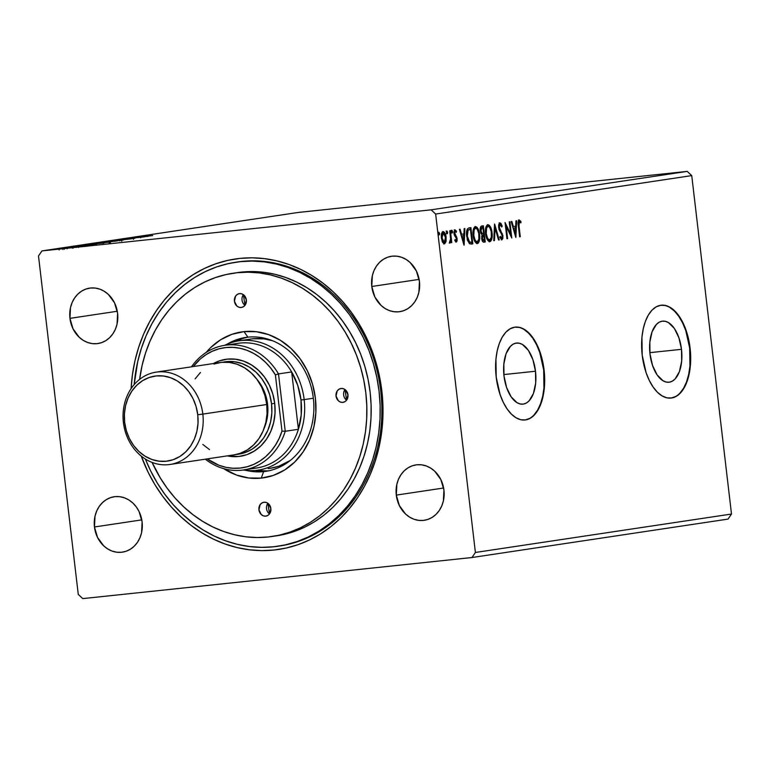 <?xml version="1.0" encoding="UTF-8"?>
<svg xmlns="http://www.w3.org/2000/svg" width="770" height="770" viewBox="0 0 770 770"><rect width="100%" height="100%" fill="white"/><g stroke="black" fill="none" stroke-linecap="round" stroke-linejoin="round"><path stroke-width="1.16" d="M681.498 349.32L649.851 352.66L681.498 349.32L681.671 361.178L679.419 371.583L675.088 378.965L672.335 381.14L669.332 382.19L666.194 382.064L663.037 380.775L657.147 374.932L652.575 365.548L649.996 354.046A30.723 15.91 -96 0 1 662.527 321.138A30.723 15.91 -96 0 1 681.498 349.32A30.723 15.91 -96 0 1 668.976 382.238A30.723 15.91 -96 0 1 649.996 354.046L649.832 342.198L652.075 331.783L656.415 324.411L659.159 322.226L662.162 321.177L665.309 321.302L668.466 322.601L674.347 328.444L678.928 337.828L681.498 349.32M535.496 371.236L503.85 374.576L535.496 371.236L535.67 383.085L533.418 393.499L529.086 400.872L526.334 403.057L523.331 404.106L520.193 403.981L517.036 402.681L511.145 396.839L506.573 387.454L504.003 375.962A30.723 15.91 -96 0 1 516.526 343.045A30.723 15.91 -96 0 1 535.496 371.236A30.723 15.91 -96 0 1 522.974 404.144A30.723 15.91 -96 0 1 504.003 375.962L503.83 364.104L506.082 353.7L510.414 346.317L513.157 344.142L516.169 343.093L519.307 343.218L522.464 344.508L528.355 350.36L532.927 359.744L535.496 371.236M524.842 420.006A46.691 24.188 84 0 0 543.687 370.004L544.082 369.966A46.691 24.188 -96 0 1 525.044 419.987A46.691 24.188 -96 0 1 496.207 377.146L500.115 394.615L503.272 402.296L507.074 408.88L511.376 414.096L516.015 417.764L520.818 419.727L525.592 419.919L530.155 418.322L534.332 415.011L537.97 410.102L540.925 403.798L543.071 396.329L544.342 387.974L544.082 369.966L542.561 360.986L540.174 352.496L537.017 344.816L533.215 338.232L528.913 333.015L524.274 329.348L519.471 327.385L514.697 327.192L510.135 328.79L505.957 332.101L502.319 337L499.374 343.314L497.218 350.783L495.947 359.128L496.207 377.146A46.691 24.188 -96 0 1 515.246 327.125A46.691 24.188 -96 0 1 544.082 369.966L543.687 370.004A46.691 24.188 84 0 0 515.043 327.144M670.843 398.09A46.691 24.188 84 0 0 689.679 348.098L690.084 348.05A46.691 24.188 -96 0 1 671.045 398.071A46.691 24.188 -96 0 1 642.209 355.24L646.117 372.709L649.274 380.39L653.076 386.964L657.378 392.19L662.017 395.847L666.82 397.811L671.594 398.003L676.156 396.415L680.334 393.104L683.972 388.195L686.917 381.882L689.073 374.413L690.344 366.068L690.084 348.05L688.563 339.079L686.176 330.58L683.019 322.9L679.217 316.326L674.915 311.099L670.275 307.442L665.472 305.478L660.699 305.286L656.136 306.874L651.959 310.185L648.321 315.094L645.375 321.398L643.22 328.877L641.949 337.222L642.209 355.24A46.691 24.188 -96 0 1 661.247 305.218A46.691 24.188 -96 0 1 690.084 348.05L689.679 348.098A46.691 24.188 84 0 0 661.045 305.238M94.46 526.978A28.009 23.957 81.5 0 1 114.133 496.756A28.009 23.957 81.5 0 1 142.113 521.944L139.052 511.492L136.29 506.91L132.825 503.012L128.811 499.932L124.394 497.795L119.735 496.688L115.019 496.64L110.437 497.67L106.154 499.72L102.333 502.733L99.128 506.573L96.664 511.097L95.028 516.141L94.46 526.978L97.52 537.431L103.748 545.911L107.771 548.981L112.189 551.118L116.848 552.234L121.554 552.273L126.145 551.253L130.428 549.193L134.24 546.19L137.445 542.35L139.919 537.826L141.555 532.782L142.113 521.944A28.009 23.957 81.5 0 1 122.449 552.157A28.009 23.957 81.5 0 1 94.46 526.978L141.805 519.865L94.46 526.978M371.785 286.488A28.009 23.957 81.5 0 1 391.458 256.275A28.009 23.957 81.5 0 1 419.438 281.454L416.378 271.002L410.15 262.522L406.137 259.452L401.709 257.315L397.06 256.198L392.344 256.16L387.762 257.18L383.47 259.24L379.658 262.243L376.453 266.083L373.979 270.607L372.343 275.65L371.785 286.488L374.846 296.941L381.073 305.421L385.087 308.5L389.514 310.637L394.163 311.744L398.879 311.792L403.461 310.762L407.753 308.712L411.565 305.709L414.77 301.859L417.244 297.336L418.88 292.292L419.438 281.454A28.009 23.957 81.5 0 1 399.765 311.677A28.009 23.957 81.5 0 1 371.785 286.488L419.13 279.385L371.785 286.488M396.29 495.11A28.009 23.957 81.5 0 1 415.964 464.897A28.009 23.957 81.5 0 1 443.944 490.076L440.883 479.623L434.655 471.144L430.642 468.073L426.214 465.937L421.565 464.82L416.849 464.782L412.268 465.802L407.985 467.862L404.163 470.865L400.958 474.705L398.494 479.229L396.858 484.272L396.29 495.11L399.351 505.563L405.578 514.042L409.601 517.122L414.019 519.259L418.678 520.366L423.385 520.414L427.976 519.384L432.259 517.334L436.07 514.322L439.275 510.481L441.749 505.957L443.385 500.914L443.944 490.076A28.009 23.957 81.5 0 1 424.28 520.299A28.009 23.957 81.5 0 1 396.29 495.11L443.636 488.007L396.29 495.11M69.955 318.356A28.009 23.957 81.5 0 1 89.628 288.134A28.009 23.957 81.5 0 1 117.608 313.323L114.547 302.87L108.32 294.39L104.306 291.31L99.879 289.173L95.23 288.067L90.514 288.019L85.932 289.048L81.649 291.099L77.828 294.111L74.623 297.952L72.149 302.475L70.513 307.519L69.955 318.356L73.015 328.809L79.243 337.289L83.256 340.369L87.684 342.496L92.342 343.613L97.049 343.651L101.64 342.631L105.923 340.571L109.735 337.568L112.94 333.728L115.413 329.204L117.05 324.16L117.608 313.323A28.009 23.957 81.5 0 1 97.944 343.545A28.009 23.957 81.5 0 1 69.955 318.356L117.3 311.253L69.955 318.356M131.112 388.6A146.829 125.568 81.5 0 1 252.194 257.825A146.829 125.568 81.5 0 1 381.853 391.035L380.746 391.073A143.566 122.767 -98.5 0 0 236.486 262.118M235.784 262.224L237.324 261.993A143.566 122.767 81.5 0 1 380.746 391.073A143.566 122.767 81.5 0 1 279.933 545.94L278.259 546.19A143.566 122.767 81.5 0 1 273.697 546.777L285.583 544.823L297.201 541.522L308.423 536.892L319.155 530.992L329.291 523.86L338.723 515.582L347.366 506.237L355.143 495.899L361.977 484.686L367.791 472.693L372.545 460.046L376.183 446.86L378.676 433.26L379.995 419.381L380.13 405.357L379.071 391.324L376.838 377.416L373.46 363.758L368.955 350.494L363.363 337.751L356.76 325.643L349.185 314.295L340.725 303.813L331.466 294.294L321.475 285.843L310.878 278.519L299.751 272.416L288.211 267.575L276.372 264.052L264.351 261.887L252.252 261.078L240.202 261.656A143.566 122.767 81.5 0 1 378.734 388.658A143.566 122.767 81.5 0 1 278.259 546.19M41.927 250.914L298.029 212.472L687.225 171.392L431.133 209.825L41.927 250.914L38.5 255.967L78.261 594.392L82.775 598.608L471.972 557.528L728.074 519.086L471.972 557.528L475.398 552.465L435.647 214.041L691.739 175.608L731.5 514.033L475.398 552.465L731.5 514.033L728.074 519.086L731.5 514.033L691.739 175.608L435.647 214.041L431.133 209.825L687.225 171.392L691.739 175.608L687.225 171.392L298.029 212.472L41.927 250.914L431.133 209.825L435.647 214.041L475.398 552.465L471.972 557.528L82.775 598.608L78.261 594.392L38.5 255.967L41.927 250.914M129.658 238.45L144.211 236.891L129.658 238.45M115.057 240.644L131.641 238.767L115.057 240.644M102.102 242.589L117.675 240.866L101.563 242.685M89.378 244.494L105.221 242.733L88.338 244.677M63.323 248.402L74.382 247.189L62.774 248.498L62.88 249.432M70.811 247.286L80.966 246.208L70.811 247.286M85.605 245.524L74.892 246.679L85.913 245.466L86.019 246.39M139.322 236.987L152.691 235.61L138.927 237.054M96.52 244.042L79.83 245.928L96.52 244.042M73.824 246.872L74.449 246.833M60.83 248.825L61.456 248.777M68.886 247.613L69.512 247.574M95.461 243.57L110.302 241.992L94.749 243.695M107.925 241.693L123.133 240.057L107.213 241.828M120.014 239.884L134.923 238.276L120.014 239.884L119.716 240.885M148.292 236.274L131.593 238.161L148.292 236.274M445.349 240.962L445.214 241.722L446.013 241.636L446.138 237.333L445.493 237.401L446.138 237.333C445.763 233.965 444.733 232.049 443.058 231.587C441.547 232.53 441.008 234.686 441.412 238.046L442.538 242.165L444.502 243.859L446.177 240.625L445.464 234.292L443.337 231.577L442.086 232.309L441.518 233.936L441.489 238.594L442.74 242.55L444.675 243.821L446.013 241.636L445.214 241.722L443.703 243.946M450.392 230.692L449.747 230.798L450.585 238.604L450.325 241.174L449.661 241.385L450.036 243.031L450.931 240.904L451.133 242.646L451.778 242.55L450.392 230.692L449.747 230.798L450.585 238.864L449.507 242.694L450.036 243.031L450.931 240.904L451.133 242.646L451.778 242.55L450.392 230.692M456.273 242.088L457.082 240.914L457.062 238.325L454.598 232.598L455.186 231.25L456.215 232.357L456.456 231.212L454.945 229.797L453.934 232.829L454.416 235.235L456.456 238.671L456.196 240.587L455.089 239.518L454.829 240.596L455.869 241.992L457.13 238.796L454.627 233.272L455.186 231.25L456.215 232.357L456.456 231.212L454.945 229.797L453.992 233.435L456.494 238.95L456.061 240.644L455.089 239.518L454.829 240.596L456.273 242.088M468.959 227.91L467.294 229.037L466.63 231.366L467.226 239.403L469.479 243.753L472.809 243.84L470.903 227.622L468.959 227.91C466.793 228.834 466.033 231.635 466.678 236.303L469.479 243.753L472.809 243.84L470.903 227.622L468.959 227.91M483.358 225.745L480.894 226.486L480.182 230.066L480.865 233.349L482.058 234.85L481.972 239.951L482.857 241.78L484.08 242.155L485.264 241.973L483.358 225.745L481.683 225.995C480.422 226.582 479.941 228.218 480.249 230.904L482.058 234.85L481.683 238.421C481.991 240.972 482.79 242.223 484.08 242.155L485.264 241.973L483.358 225.745M494.638 224.06L493.753 240.702L494.456 240.596L495.043 227.978L498.527 239.98L499.229 239.884L494.532 224.07L493.753 240.702L494.456 240.596L495.043 227.978L498.527 239.98L499.229 239.884L494.638 224.06M509.24 221.866L510.664 233.936L505.053 222.492L506.958 238.719L507.603 238.623L506.179 226.524L511.79 237.997L509.884 221.77L509.24 221.866L510.664 233.936L505.053 222.492L506.958 238.719L507.603 238.623L506.179 226.524L511.79 237.997L509.884 221.77L509.24 221.866M519.009 225.928L519.019 221.972L519.635 221.635L520.828 222.877L521.011 221.577L519.211 219.941L518.095 222.241L519.635 236.814L520.279 236.717L519.009 225.928L518.364 225.995L519.009 225.928L519.413 221.606L520.828 222.877L521.011 221.577L519.211 219.941C518.027 220.98 517.738 222.953 518.345 225.86L519.635 236.814L520.279 236.717L519.009 225.928M515.871 237.381L516.651 220.749L515.948 220.855L515.698 226.188L513.349 226.544L511.877 221.471L511.174 221.577L515.765 237.401L516.651 220.749L515.948 220.855L515.698 226.188L513.349 226.544L511.877 221.471L511.174 221.577L515.871 237.381M499.903 222.838L498.758 224.522L498.652 227.497L499.403 230.326L502.05 234.966L502.021 238.017L501.26 238.094L500.307 236.332L499.923 237.401L501.857 239.903L502.849 238.469L502.82 235.254L499.691 228.988L499.258 226.438L500.144 224.503L501.771 227.006L502.204 226.111L500.943 223.396L499.903 222.838L498.652 227.497L502.281 236.063L501.674 238.238L500.307 236.332L499.923 237.401L501.857 239.903L502.916 235.899L499.297 227.429L500.144 224.503L501.771 227.006L502.204 226.111L499.903 222.838M492.04 232.627L491.116 228.43L489.325 225.263L487.439 224.763L486.034 226.755L485.437 230.75L485.812 235.139L487.035 239.172L489.094 241.626L490.586 241.366L491.635 239.576L492.194 234.821L492.04 232.627L491.385 232.694L492.04 232.627C491.52 228.007 490.115 225.35 487.814 224.657C485.755 226.043 485.013 229.046 485.601 233.676C486.111 238.363 487.535 241.039 489.864 241.703C491.905 240.278 492.627 237.247 492.04 232.627M479.575 234.504L478.651 230.297L476.871 227.131L474.984 226.63L473.579 228.623L472.982 232.617L473.358 237.006L474.58 241.039L476.63 243.493L478.122 243.243L479.171 241.443L479.739 236.698L479.575 234.504L478.93 234.571L479.575 234.504C479.065 229.874 477.66 227.217 475.35 226.524C473.29 227.91 472.559 230.913 473.146 235.543C473.656 240.23 475.071 242.906 477.41 243.58C479.45 242.146 480.172 239.124 479.575 234.504M464.108 245.149L464.887 228.517L464.185 228.623L463.935 233.955L461.586 234.311L460.114 229.239L459.411 229.345L464.002 245.168L464.887 228.517L464.185 228.623L463.935 233.955L461.586 234.311L460.114 229.239L459.411 229.345L464.108 245.149M451.076 230.345L451.769 231.616L452.567 231.539L451.865 230.259L451.49 231.693L452.183 232.964L452.529 231.298L451.653 230.423L451.73 232.569L452.298 232.915L452.587 232.011L451.769 231.616L451.393 233.05M446.128 231.087L446.831 232.357L447.62 232.28L446.927 231L446.552 232.434L447.245 233.705L447.591 232.04L446.716 231.164L446.783 233.31L447.36 233.656L447.649 232.752L446.831 232.357L446.446 233.791M438.082 232.299L438.775 233.57L439.564 233.483L438.871 232.213L438.496 233.647L439.189 234.917L439.535 233.252L438.659 232.376L438.736 234.523L439.304 234.869L439.593 233.955L438.775 233.57L438.4 235.004M279.096 546.065A143.566 122.767 -98.5 0 0 380.746 391.073L381.853 391.035A146.829 125.568 81.5 0 1 290.848 546.883A146.829 125.568 81.5 0 1 141.237 456.081L148.109 472.193L154.866 484.58L162.614 496.188L171.267 506.91L180.738 516.641L190.95 525.294L201.798 532.773L213.174 539.019L224.975 543.966L237.083 547.566L249.384 549.79L261.752 550.608L274.082 550.021L286.238 548.028L298.115 544.65L309.598 539.914L320.57 533.88L330.936 526.584L340.581 518.123L349.426 508.556L357.376 497.988L364.364 486.525L370.322 474.253L375.183 461.317L378.898 447.832L381.448 433.924L382.796 419.727L382.931 405.386L381.853 391.035L379.572 376.8L376.106 362.843L371.506 349.272L365.789 336.24L359.032 323.852L351.284 312.245L342.631 301.532L333.16 291.792L322.948 283.148L312.1 275.66L300.724 269.413L288.923 264.466L276.815 260.866L264.514 258.643L252.146 257.825L239.826 258.412L227.66 260.404L215.783 263.792L204.3 268.518L193.328 274.563L182.971 281.849L173.317 290.309L164.472 299.877L156.522 310.445L149.534 321.918L143.586 334.18L138.725 347.116L135 360.601L132.459 374.509L131.102 388.706M671.199 398.042L675.762 396.454M679.939 393.143L683.577 388.234L686.522 381.93L688.678 374.461L689.949 366.106L689.679 348.098L685.781 330.628L682.624 322.948L678.822 316.364L674.52 311.147L669.881 307.48M525.198 419.958L529.76 418.37M533.937 415.049L537.576 410.15L540.521 403.836L542.677 396.367L543.947 388.022L543.687 370.004L539.78 352.535L536.623 344.854L532.821 338.271L528.518 333.054L523.879 329.387M519.635 236.785L520.279 236.717L519.635 236.785M518.412 220.028L521.011 221.577L520.164 222.068L518.662 220.037M518.018 222.886L518.46 221.75L519.413 221.606L518.085 222.472M512.637 226.611L513.349 226.544L512.637 226.611M515.611 226.197L515.525 227.901L515.611 226.197M515.265 233.483L515.178 235.37L515.265 233.483M514.832 227.978L513.109 228.238L514.832 227.978M515.361 233.474L513.821 228.161L515.621 227.891L515.361 233.474L514.649 233.551L515.361 233.474L513.821 228.161L515.621 227.891L515.361 233.474M510.51 233.955L510.77 236.159L510.51 233.955M505.534 226.592L506.179 226.524L505.534 226.592M506.958 238.719L507.603 238.623L506.958 238.69M505.274 224.378L509.865 234.022L510.664 233.936L509.865 234.022L505.274 224.378M499.104 222.925L501.405 226.188M501.472 226.188L502.204 226.111L501.472 226.188M498.585 225.6L500.144 224.503L498.604 225.523M498.642 227.497L499.297 227.429L498.642 227.497M498.96 229.065L499.691 228.988L498.96 229.065M498.902 229.075L500.269 231.501L501.068 231.414L500.269 231.501L501.501 233.56L502.29 233.474L501.501 233.56L501.751 234.234M502.261 235.966L502.916 235.899L502.261 235.966M502.175 237.699L501.424 239.826M499.932 237.372L501.674 238.238L500.462 238.18L499.797 237.073M501.193 225.591L499.46 222.953M500.462 238.18L500.105 237.689M501.395 239.855L502.184 237.304M501.886 234.715L499.047 229.412M494.427 226.168L494.956 227.987L494.427 226.168M498.517 239.951L499.229 239.884L498.517 239.951M494.34 228.055L495.043 227.978L494.34 228.055M493.753 240.673L494.456 240.596L493.753 240.673M491.289 237.468L489.383 241.703M487.487 224.744L490.307 228.488L489.219 226.207L487.4 224.734M489.258 241.751L490.663 240.134L491.347 236.862M485.533 229.065L487.237 226.399L485.572 228.883M488.69 240.144L486.515 237.872L488.796 240.134L489.566 240.057L488.796 240.134M489.643 240.048L487.67 238.508L486.245 233.58L485.601 233.647L486.245 233.58L486.582 227.997L488.026 226.322L487.237 226.399L488.642 226.399L489.787 227.516L491.222 231.577L491.318 237.324L489.643 240.048C487.785 239.451 486.65 237.295 486.245 233.58C485.764 229.845 486.361 227.419 488.026 226.322C489.864 226.9 490.99 229.037 491.395 232.733C491.866 236.448 491.289 238.883 489.643 240.048L489.595 240.057M482.569 225.87L482.761 227.525L482.569 225.87M483.473 233.56L483.666 235.225L483.473 233.56M484.282 240.433L484.474 242.059L485.264 241.973L483.714 242.175L484.474 242.059L484.282 240.433M481.712 233.705L482.241 233.705M480.066 229.662L480.759 227.91L482.915 227.506L483.618 233.541L482.241 233.551L480.894 230.808L482.174 227.622L482.915 227.506L483.618 233.541L481.452 233.637L480.567 232.636M482.838 240.606L482.01 240.096L482.925 240.596M481.654 236.178L482.395 235.408M482.694 235.341L483.81 235.206L484.426 240.404L483.762 240.51L482.318 238.296L483.483 235.254L481.683 236.12M483.762 240.51L482.809 240.009L482.318 238.296L481.673 238.363L482.318 238.296L482.646 235.697L483.81 235.206L483.021 235.293L483.81 235.206L484.426 240.404L483.724 240.51M480.673 232.838L482.501 233.676M481.452 233.637L482.241 233.551L480.894 230.808L480.249 230.875L480.894 230.808L481.279 228.074L482.174 227.622L480.191 228.834M482.915 227.506L481.375 227.708L482.915 227.506M478.834 239.345L476.928 243.57M475.023 226.621L477.852 230.365M476.803 243.618L478.074 242.3L478.892 238.729M477.862 230.384L476.755 228.074L474.936 226.601M473.069 230.933L474.772 228.276L473.107 230.75M476.235 242.011L474.05 239.74L476.341 242.011L477.111 241.924L476.341 242.011M477.179 241.915L475.206 240.375L473.791 235.447L473.146 235.524L473.791 235.447L474.128 229.864L475.571 228.19L474.772 228.276L476.187 228.267L477.323 229.383L478.767 233.445L478.863 239.191L477.179 241.915C475.321 241.318 474.195 239.162 473.791 235.447C473.309 231.712 473.906 229.287 475.571 228.19C477.41 228.767 478.536 230.904 478.93 234.6C479.412 238.315 478.825 240.76 477.179 241.915L477.131 241.924M470.114 227.737L470.306 229.393L470.114 227.737M471.817 242.3L472.01 243.926L472.809 243.84L470.903 244.09L472.01 243.926L471.817 242.3M471.019 244.09L471.538 244.032L471.019 244.09M470.518 242.454L468.603 242.078L467.275 239.826M466.485 232.434L467.477 230.066L470.451 229.383L471.972 242.281L470.451 242.463M467.534 240.49L468.843 242.252L469.633 242.165L467.323 236.207L468.083 230.153L470.451 229.383L471.972 242.281L468.843 242.252L470.749 242.425M471.548 242.338L469.171 241.78L467.323 236.207L466.668 236.274L467.323 236.207L467.284 232.348L468.083 230.153L467.294 230.24L466.572 231.934M469.758 229.479L467.294 230.24L469.758 229.479M460.874 234.388L461.586 234.311L460.874 234.388M463.838 233.974L463.761 235.668L463.838 233.974M463.502 241.251L463.415 243.137L463.502 241.251M463.059 235.745L461.346 236.005L463.059 235.745M463.598 241.241L462.058 235.928L463.858 235.659L463.598 241.241L462.886 241.318L463.598 241.241L462.058 235.928L463.858 235.659L463.598 241.241M454.849 240.51L456.061 240.644L454.733 240.365M454.156 229.883L456.456 231.212L455.638 231.443L454.57 229.941M453.886 232.059L455.186 231.25L453.944 231.847M453.982 233.339L454.627 233.272L453.982 233.339M454.175 234.455L454.906 234.378L454.175 234.455M454.117 234.465L454.945 235.582L455.744 235.505L454.945 235.582L455.917 237.083L456.716 237.006L455.917 237.083L456.119 237.709M456.485 238.864L457.13 238.796L456.485 238.864M456.389 240.288L455.85 241.982M455.744 242.069L456.398 239.97M456.177 237.949L454.223 234.677M451.605 232.887L451.316 230.442M450.594 239.268L450.787 240.923L450.594 239.268M451.133 242.646L451.778 242.55L451.133 242.627M450.402 240.962L450.931 240.904L450.402 240.962M450.142 240.991L449.247 243.108M449.603 242.868L450.084 241.347M446.667 233.628L446.379 231.183M442.721 231.693L444.56 234.09M443.963 243.869L445.387 240.712M444.665 234.369L442.538 231.664M443.963 232.838L443.366 232.078M441.383 234.59L442.24 233.185M442.134 241.231L443.539 242.483L442.028 241.01M442.442 233.127L443.231 233.041L445.493 237.42L444.329 242.406L443.539 242.483L444.329 242.406L442.057 237.94L441.412 238.007L442.057 237.94L443.231 233.041L441.431 234.398M438.611 234.84L438.322 232.396M483.291 233.589L482.241 233.551M442.057 237.94L442.269 234.176L443.645 233.098L445.378 236.64L445.253 241.299L444.531 242.338L443.501 242.03L442.057 237.94M140.679 237.795L140.756 236.833M93.122 244.408L87.549 245.062L93.122 244.408M83.574 245.707L84.325 245.688M77.375 246.419L76.528 246.467M72.13 247.074L72.755 247.035M79.377 246.458L78.829 246.467M78.242 246.593L78.482 247.478M59.136 249.028L59.762 248.989M70.927 247.517L64.199 248.344L70.927 247.517M67.192 247.815L67.818 247.776M92.102 244.148L103.161 243.041L92.102 244.148M110.129 242.021L110.803 241.886M108.676 242.175L96.346 243.522L109.138 242.059L109.311 242.993M115.606 241.116L110.822 241.636L115.606 241.116M109.725 241.732L103.825 242.396L109.725 241.732M111.737 241.607L110.822 241.636M122.584 240.144L123.258 240.019M121.131 240.298L108.811 241.655L121.496 240.192L121.766 241.126M121.314 240.702L121.487 239.72M132.248 238.556L133.162 238.498M144.885 236.631L139.312 237.285L144.885 236.631M64.305 249.268L64.574 248.267M73.063 248.277L72.592 247.42M90.119 245.418L90.042 244.475M96.452 244.446L96.914 243.416M104.72 242.367L103.825 242.396M108.916 242.579L109.369 241.539M243.387 294.669A7.007 5.987 -98.5 0 0 244.976 305.305L243.387 294.669M241.202 307.509A7.007 5.987 81.5 0 1 234.446 301.311A7.007 5.987 81.5 0 1 239.345 293.63A7.007 5.987 81.5 0 1 239.576 293.601L241.915 293.89L244.023 295.189L246.342 299.925L245.178 305.026L243.426 306.739L241.202 307.509L238.864 307.22L236.756 305.911L234.427 301.186L235.601 296.084L237.352 294.371L239.576 293.601A7.007 5.987 81.5 0 1 246.333 299.79A7.007 5.987 81.5 0 1 241.424 307.48A7.007 5.987 81.5 0 1 241.202 307.509L241.202 307.509M344.998 389.543A7.007 5.987 -98.5 0 0 346.587 400.179L344.998 389.543M342.814 402.383A7.007 5.987 81.5 0 1 336.057 396.184A7.007 5.987 81.5 0 1 340.956 388.503A7.007 5.987 81.5 0 1 341.187 388.475L343.526 388.763L345.634 390.072L347.953 394.798L346.789 399.9L345.037 401.613L342.814 402.383L340.475 402.094L338.367 400.795L336.038 396.059L337.212 390.958L338.964 389.245L341.187 388.475A7.007 5.987 81.5 0 1 347.944 394.673A7.007 5.987 81.5 0 1 343.035 402.354A7.007 5.987 81.5 0 1 342.814 402.383L342.814 402.383M267.893 503.282A7.007 5.987 -98.5 0 0 269.49 513.927L267.893 503.282M265.717 516.131A7.007 5.987 81.5 0 1 258.951 509.932A7.007 5.987 81.5 0 1 263.86 502.252A7.007 5.987 81.5 0 1 264.081 502.223L266.42 502.512L268.528 503.811L270.857 508.547L269.683 513.648L267.931 515.361L265.717 516.131L263.369 515.842L261.261 514.533L258.941 509.807L260.106 504.706L261.858 502.993L264.081 502.223A7.007 5.987 81.5 0 1 270.838 508.412A7.007 5.987 81.5 0 1 265.939 516.102A7.007 5.987 81.5 0 1 265.717 516.131L265.717 516.131M247.853 337.173A67.693 57.894 -98.5 0 0 227.217 344.132A67.693 57.894 81.5 0 1 245.707 337.453A67.693 57.894 81.5 0 1 247.853 337.173A67.693 57.894 81.5 0 1 313.178 397.06A67.693 57.894 81.5 0 1 265.804 471.346A67.693 57.894 81.5 0 1 263.648 471.615L261.251 478.112A73.766 63.082 81.5 0 1 223.647 468.632L236.583 475.071L248.835 477.997L261.251 478.112L263.648 471.615A67.693 57.894 81.5 0 1 246.169 470.383A67.693 57.894 -98.5 0 0 263.648 471.615L267.941 470.98L263.648 471.615A67.693 57.894 -98.5 0 0 313.342 398.321A67.693 57.894 -98.5 0 0 247.853 337.173L244.042 331.61L247.853 337.173M206.206 352.419A73.766 63.082 81.5 0 1 244.042 331.61L256.449 331.726L268.701 334.652L280.347 340.282L290.925 348.387L300.031 358.656L307.326 370.717L312.505 384.076L315.392 398.234L315.864 412.653L313.91 426.772L309.598 440.055L303.101 451.971L294.66 462.087L284.602 469.998L273.321 475.417L261.251 478.112A73.766 63.082 81.5 0 0 315.392 398.234A73.766 63.082 81.5 0 0 244.042 331.61L231.963 334.315L220.682 339.724L210.624 347.636L206.187 352.439M247.035 337.375L248.113 337.144A67.693 57.894 -98.5 0 0 235.591 341.447L241.559 338.935M268.441 470.903L254.957 470.489A67.693 57.894 -98.5 0 0 268.181 470.922M272.387 536.449L276.7 535.804A133.056 113.787 -98.5 0 0 369.821 389.793A133.056 113.787 -98.5 0 0 241.434 272.089L237.122 272.734A133.056 113.787 81.5 0 1 365.519 390.438A133.056 113.787 81.5 0 1 272.387 536.449A133.056 113.787 81.5 0 1 268.162 536.988L279.183 535.179L289.944 532.118L300.348 527.835L310.3 522.358L319.685 515.756L328.434 508.084L336.442 499.422L343.651 489.845L349.984 479.45L355.374 468.333L359.783 456.61L363.151 444.386L365.461 431.787L366.684 418.918L366.809 405.925L365.827 392.912L363.758 380.024L360.63 367.367L356.452 355.076L351.274 343.256L345.143 332.043L338.126 321.523L330.292 311.802L321.706 302.985L312.447 295.151L302.62 288.365L292.311 282.706L281.618 278.22L270.645 274.957L259.5 272.946L248.286 272.205L237.122 272.734L226.101 274.543L215.34 277.604L204.935 281.897L194.983 287.364L185.599 293.967L176.85 301.638L168.842 310.31L161.633 319.887L155.299 330.282L149.909 341.389L145.501 353.122L142.132 365.336L139.63 379.36A133.056 113.787 81.5 0 1 232.896 273.273A133.056 113.787 81.5 0 1 237.122 272.734L252.599 271.55L263.812 272.301L274.957 274.312L285.92 277.575L296.614 282.061L306.932 287.72L316.759 294.496L326.008 302.341L334.594 311.157L342.438 320.878L349.455 331.398L355.576 342.611L360.755 354.431L364.932 366.722L368.07 379.379L370.139 392.267L371.111 405.28L370.986 418.274L369.764 431.133L367.463 443.741L364.085 455.965L359.686 467.688L354.287 478.796L347.963 489.191L340.754 498.768L332.736 507.44L323.997 515.111L314.603 521.713L304.66 527.19L294.256 531.473L276.574 535.824M241.876 261.405L228.315 263.61L216.697 266.911L205.475 271.541L194.743 277.441L184.617 284.573L175.175 292.85L166.532 302.196L158.755 312.533L151.921 323.747L146.108 335.739L141.353 348.387L137.715 361.573L134.201 384.557A143.566 122.767 81.5 0 1 235.639 262.243A143.566 122.767 81.5 0 1 240.202 261.656L241.876 261.405M238.873 340.831A65.363 55.892 81.5 0 1 304.169 399.601L313.332 398.234L304.169 399.601A65.363 55.892 81.5 0 1 258.277 470.114A65.363 55.892 81.5 0 1 243.281 469.998A65.363 55.892 -98.5 0 0 304.169 399.601A65.363 55.892 -98.5 0 0 224.58 345.345A65.363 55.892 81.5 0 1 238.873 340.831L250.837 339.041A65.363 55.892 81.5 0 1 252.916 338.771A65.363 55.892 81.5 0 1 272.359 340.667L263.908 338.877L252.916 338.771M270.183 468.324L278.865 466.187L290.338 460.441A65.363 55.892 81.5 0 1 270.241 468.314A65.363 55.892 81.5 0 1 268.162 468.584M145.386 459.045L150.535 470.682L157.147 482.79L164.713 494.138L173.173 504.619L182.442 514.139L192.423 522.599L203.03 529.914L214.156 536.016L225.687 540.858L237.526 544.38L249.547 546.546L261.646 547.354L273.697 546.777A143.566 122.767 81.5 0 1 145.386 459.045M237.073 272.647L241.434 272.089A133.056 113.787 -98.5 0 0 237.198 272.628L232.896 273.273M152.094 462.414L160.141 477.689L167.157 488.209L174.992 497.921L183.587 506.737L192.837 514.581L202.664 521.357L212.972 527.017L223.666 531.502L234.638 534.765L245.784 536.786L256.997 537.527L268.162 536.988A133.056 113.787 81.5 0 1 152.094 462.414M202.837 414.106L197.746 414.732A42.956 36.729 81.5 0 1 166.224 461.24A42.956 36.729 81.5 0 1 124.673 422.441L123.412 422.489A46.691 39.924 -98.5 0 0 168.572 464.656A46.691 39.924 -98.5 0 0 202.837 414.106A46.691 39.924 81.5 0 1 170.055 464.464A46.691 39.924 81.5 0 1 123.412 422.489A46.691 39.924 81.5 0 1 156.195 372.122A46.691 39.924 81.5 0 1 202.837 414.106L266.747 404.51L202.837 414.106A46.691 39.924 -98.5 0 0 157.677 371.939A46.691 39.924 -98.5 0 0 123.412 422.489L124.673 422.441L124.403 414.048L125.539 405.829L128.051 398.1L131.834 391.15L136.752 385.26L142.604 380.659L149.168 377.502L156.204 375.933L163.423 376.001L170.565 377.704L177.341 380.977L183.501 385.693L188.804 391.68L193.049 398.696L196.071 406.483L197.746 414.732L198.025 423.125L196.889 431.344L194.377 439.073L190.594 446.013L185.676 451.903L179.824 456.514L173.25 459.661L166.224 461.24L158.995 461.172L151.863 459.469L145.078 456.186L138.918 451.47L133.614 445.483L129.37 438.467L126.357 430.69L124.673 422.441A42.956 36.729 81.5 0 1 156.204 375.933A42.956 36.729 81.5 0 1 197.746 414.732L202.837 414.106M274.717 403.403L271.531 403.798A46.691 39.924 81.5 0 1 236.342 454.435L244.908 452.644L252.05 449.218L258.412 444.203L263.754 437.803L267.864 430.257L270.597 421.854L271.829 412.922L271.531 403.798L274.717 403.403L275.034 412.99L273.725 422.374L270.867 431.19L266.545 439.112L260.934 445.84L254.254 451.095L246.756 454.695L238.738 456.485L227.304 455.878A49.02 41.917 -98.5 0 0 274.717 403.403A49.02 41.917 -98.5 0 0 213.444 363.536L219.277 360.928L227.294 359.128L235.543 359.205L243.695 361.149L251.424 364.884L258.46 370.274L264.514 377.108L269.356 385.115L272.801 393.99L274.717 403.403M267.565 404.212L266.728 404.337L267.565 404.212A42.023 35.93 -98.5 0 0 256.651 378.956L262.965 388.532L265.919 396.146L267.565 404.212A42.023 35.93 -98.5 0 1 264.081 428.447L266.718 420.468L267.835 412.431L267.565 404.212M170.055 464.464L233.965 454.878A46.691 39.924 -98.5 0 0 266.747 404.51A46.691 39.924 -98.5 0 0 220.105 362.535L156.195 372.122M195.099 378.888L200.441 372.488M213.945 364.056L221.587 362.343L229.441 362.42L237.198 364.268L244.571 367.829L251.261 372.959L257.026 379.466L261.636 387.089L264.918 395.549L266.747 404.51L267.046 413.634L265.804 422.576L263.08 430.979L258.97 438.525L253.628 444.925L247.266 449.93L240.124 453.357L233.849 454.897M209.498 449.584L202.799 444.454M222.511 362.266L234.224 361.698L241.982 363.556L249.355 367.107L256.054 372.237L261.819 378.744L266.43 386.376L269.712 394.827L271.531 403.798A46.691 39.924 81.5 0 0 222.511 362.266M231.51 344.787A63.025 53.9 81.5 0 1 291.666 371.949A63.025 53.9 81.5 0 1 300.993 399.996L297.749 385.404L291.666 371.949L298.404 429.294L301.214 414.905L300.993 399.996L304.169 399.601L300.993 399.996A63.025 53.9 81.5 0 1 298.404 429.294A63.025 53.9 81.5 0 1 250.077 468.497M291.666 371.949A63.025 53.9 -98.5 0 0 238.026 343.324L224.859 345.297A63.025 53.9 81.5 0 1 278.499 373.922L291.666 371.949L298.404 429.294L285.237 431.267A63.025 53.9 81.5 0 1 243.57 469.96A63.025 53.9 81.5 0 1 205.33 459.17A63.025 53.9 -98.5 0 0 285.237 431.267L278.499 373.922L291.666 371.949M243.57 469.96L256.728 467.987A63.025 53.9 -98.5 0 0 298.404 429.294L285.237 431.267L278.499 373.922A63.025 53.9 -98.5 0 0 191.48 366.828A63.025 53.9 81.5 0 1 224.859 345.297M281.993 431.094L275.391 374.884L270.896 368.32L265.698 362.478L259.913 357.472L253.619 353.392L246.958 350.311L240.038 348.281L232.983 347.357L225.937 347.539L219.017 348.829L212.356 351.207L206.071 354.623L200.287 359.022L193.289 366.558A60.695 51.898 81.5 0 1 275.391 374.884L281.993 431.094A60.695 51.898 81.5 0 1 207.149 458.901L219.075 465.311L225.995 467.332L233.05 468.256L240.096 468.073L247.016 466.784L253.677 464.406L259.962 460.989L265.746 456.6L270.934 451.307L275.419 445.214L279.125 438.438L281.993 431.094L285.237 431.267L281.993 431.094M278.499 373.922L275.391 374.884L278.499 373.922M483.108 233.618L482.318 233.695M84.459 245.63L84.565 246.564M76.346 246.506L76.461 247.43M72.014 247.103L72.12 248.027M59.02 249.047L59.126 249.981M67.067 247.844L67.183 248.768L67.067 247.844M110.206 241.742L110.322 242.666M103.161 242.502L103.267 243.435M133.383 238.459L133.489 239.383"/></g></svg>
